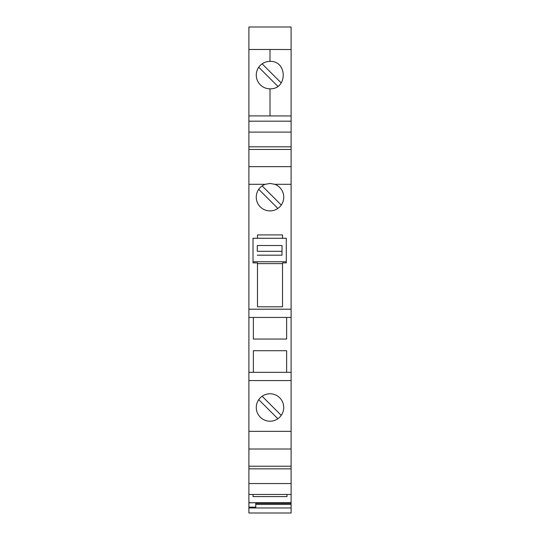 <?xml version="1.0" encoding="UTF-8"?>
<svg xmlns="http://www.w3.org/2000/svg" width="540" height="540" viewBox="0 0 540 540"><rect width="100%" height="100%" fill="white"/><g stroke="black" fill="none" stroke-linecap="round" stroke-linejoin="round"><path stroke-width="0.81" d="M270 61.378A13.723 13.723 0 0 0 256.277 75.101A13.723 13.723 0 0 0 270 88.823C287.631 89.492 287.631 60.716 270 61.378L270 49.484L291.101 49.538L291.101 27L248.9 27L248.9 513L291.101 513L291.101 502.706L248.9 502.706M291.101 49.538L291.101 146.806L248.9 146.806M248.9 309.204L291.101 309.204L291.101 146.806M291.101 309.204L291.101 502.706M248.9 166.644L291.101 166.644M248.9 115.897L291.101 115.952M270 49.484L248.9 49.484M258.748 67.244L277.857 86.353M281.252 82.958L262.143 63.848M248.9 121.183L291.101 121.183M248.9 132.104L291.101 132.104M248.9 149.438L291.101 149.438M286.295 261.745L286.295 238.268L253.017 238.268L253.017 261.745L286.295 261.745L286.295 262.899L282.521 262.899L282.521 306.801L257.479 306.801L257.479 262.899L253.017 262.899L253.017 261.745M257.479 238.268L257.479 234.92L282.521 234.92L282.521 238.268M291.101 449.003L248.9 449.003M253.017 494.471L253.017 496.591L286.983 496.591L286.983 494.471M255.764 504.461L291.101 504.461M281.252 205.031L262.143 185.922M258.748 189.317L277.857 208.427M258.748 399.64L277.857 418.75M281.252 415.355L262.143 396.245M255.764 502.706L248.9 502.835M248.9 507.141L255.764 507.141L255.764 502.835M291.101 494.471L248.9 494.471M248.9 468.848L291.101 468.848M248.9 483.55L291.101 483.55M291.101 466.216L248.9 466.216M248.9 431.339L291.101 431.339M248.9 372.33L291.101 372.33M291.101 380.565L248.9 380.565M291.101 317.432L248.9 317.432M248.9 184.309L265.221 184.309A13.723 13.723 0 0 0 270 210.904A13.723 13.723 0 0 0 274.779 184.309L291.101 184.309M286.639 372.33L286.639 350.717L253.361 350.717L253.361 372.33M253.361 317.432L253.361 339.046L286.639 339.046L286.639 317.432M270 393.775A13.723 13.723 0 0 0 256.277 407.498A13.723 13.723 0 0 0 270 421.22A13.723 13.723 0 0 0 283.723 407.498A13.723 13.723 0 0 0 270 393.775M257.303 251.316L282.008 251.316L282.008 255.191L282.008 245.525L257.303 245.525L257.303 251.316M257.303 255.191L282.008 255.191M257.479 263.621L282.521 263.621M265.221 184.309L270 183.451L274.779 184.309M270 115.897L270 88.823M291.101 507.958L248.9 507.958M255.764 503.395L291.101 503.395"/></g></svg>
